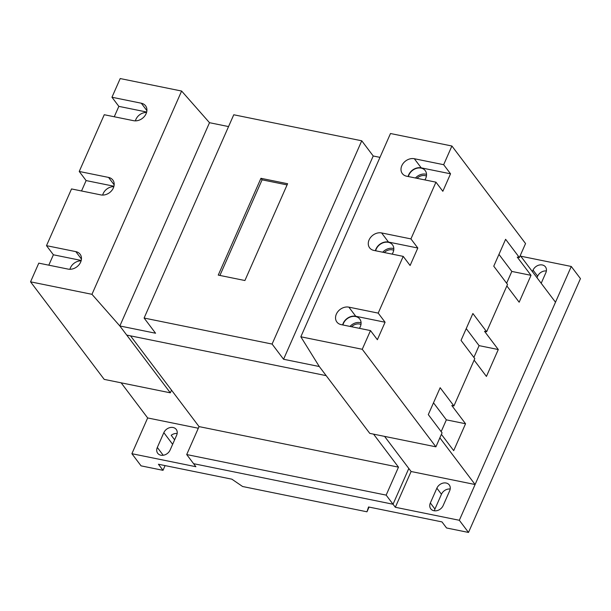 <?xml version="1.0" encoding="UTF-8"?>
<svg xmlns="http://www.w3.org/2000/svg" width="611" height="611" viewBox="0 0 611 611"><rect width="100%" height="100%" fill="white"/><g stroke="black" fill="none" stroke-linecap="round" stroke-linejoin="round"><path stroke-width="0.92" d="M177.159 433.505A7.523 5.98 -37.1 0 0 171.195 435.284L174.624 439.821M160.869 455.203A7.523 5.98 142.9 0 1 157.707 453.286A7.523 5.98 142.9 0 1 157.317 447.451L163.84 432.657A7.523 5.98 142.9 0 1 173.081 427.509A7.523 5.98 142.9 0 1 176.243 429.426A7.523 5.98 142.9 0 1 176.632 435.261L170.11 450.047A7.523 5.98 142.9 0 1 160.869 455.203M369.052 507.069L366.967 511.797L368.54 506.97L441.967 521.901L446.557 527.973L468.5 532.441L580.45 278.616L571.27 266.465L459.327 520.282L468.5 532.441M165.092 465.605L163.015 470.325L158.425 464.245L231.859 479.177L242.605 486.509L366.967 511.797M439.859 437.843L475.098 484.523L411.104 471.509L395.332 507.275L393.033 504.235L193.588 463.68L195.887 466.72L131.892 453.706L141.065 465.857L163.015 470.325M131.892 453.706L147.663 417.947L121.146 382.822M373.573 434.146L398.487 467.155L386.152 495.116L393.033 504.235L408.812 468.469L384.586 436.391M449.673 490.778L443.151 505.572A7.523 5.98 142.9 0 1 433.909 510.72A7.523 5.98 142.9 0 1 430.747 508.803A7.523 5.98 142.9 0 1 430.35 502.968L436.873 488.181A7.523 5.98 142.9 0 1 446.122 483.026A7.523 5.98 142.9 0 1 449.284 484.943A7.523 5.98 142.9 0 1 449.673 490.778M520.748 256.192L571.27 266.465M459.327 520.282L395.332 507.275M450.2 489.021A7.523 5.98 -37.1 0 0 441.463 494.253L434.94 509.047A7.523 5.98 -37.1 0 0 434.413 510.804M546.379 270.963A7.523 5.98 -37.1 0 0 537.642 276.195L536.977 277.692M532.387 271.612L533.052 270.115A7.523 5.98 142.9 0 1 542.293 264.968A7.523 5.98 142.9 0 1 545.455 266.885A7.523 5.98 142.9 0 1 545.852 272.72L541.193 283.275M351.554 326.74A8.203 6.522 142.9 0 1 359.589 324.044A8.203 6.522 142.9 0 1 360.971 324.494M384.288 252.534A8.203 6.522 142.9 0 1 392.323 249.838A8.203 6.522 142.9 0 1 393.705 250.281M417.015 178.32A8.203 6.522 142.9 0 1 425.05 175.624A8.203 6.522 142.9 0 1 426.432 176.075M361.086 322.837A9.875 7.844 -37.1 0 0 360.223 322.616A9.875 7.844 -37.1 0 0 350.011 326.427M393.812 248.631A9.875 7.844 -37.1 0 0 392.949 248.402A9.875 7.844 -37.1 0 0 382.738 252.213M426.547 174.418A9.875 7.844 -37.1 0 0 425.684 174.196A9.875 7.844 -37.1 0 0 415.472 178.007M342.931 324.983A9.875 7.844 142.9 0 1 355.633 316.536A9.875 7.844 142.9 0 1 359.78 319.057A9.875 7.844 142.9 0 1 359.405 328.336M375.666 250.777A9.875 7.844 142.9 0 1 388.367 242.323A9.875 7.844 142.9 0 1 392.514 244.843A9.875 7.844 142.9 0 1 392.132 254.123M408.392 176.564A9.875 7.844 142.9 0 1 421.094 168.117A9.875 7.844 142.9 0 1 425.241 170.637A9.875 7.844 142.9 0 1 424.866 179.917M466.231 328.603L479.085 345.635L473.884 357.427M498.958 254.397L511.819 271.429L506.618 283.221M373.894 250.418A10.188 8.096 142.9 0 1 369.617 247.822A10.188 8.096 142.9 0 1 370.648 237.366A10.188 8.096 142.9 0 1 381.6 232.936L410.928 238.901L417.817 248.02L410.103 265.495L403.222 256.383L373.894 250.418M417.817 248.02L388.481 242.055A10.188 8.096 -37.1 0 0 375.391 250.724M341.159 324.624A10.188 8.096 142.9 0 1 336.882 322.028A10.188 8.096 142.9 0 1 337.914 311.579A10.188 8.096 142.9 0 1 348.873 307.15L378.201 313.115L385.083 322.234L377.377 339.708L370.495 330.589L341.159 324.624M385.083 322.234L355.755 316.269A10.188 8.096 -37.1 0 0 342.656 324.93M406.62 176.205A10.188 8.096 142.9 0 1 402.344 173.608A10.188 8.096 142.9 0 1 403.375 163.152A10.188 8.096 142.9 0 1 414.334 158.73L443.662 164.695L450.544 173.807L442.838 191.289L435.956 182.17L406.62 176.205M450.544 173.807L421.216 167.849A10.188 8.096 -37.1 0 0 408.117 176.51M519.381 257.536L525.552 243.552L451.903 146.006L390.49 133.519L300.833 336.791L362.247 349.278L435.895 446.824L442.066 432.84L428.296 414.609L440.157 387.718L453.92 405.956L474.793 358.634L461.03 340.396L472.883 313.512L486.654 331.742L507.527 284.421L493.757 266.19L505.618 239.298L519.381 257.536L517.25 257.101L531.012 275.332L519.159 302.216L506.855 285.933M433.497 402.817L446.358 419.849L441.157 431.641M453.92 405.956L451.789 405.521L465.551 423.751L453.698 450.643L441.394 434.352M486.654 331.742L484.523 331.307L498.286 349.545L486.425 376.429L474.128 360.139M498.286 349.545L479.085 345.635M531.012 275.332L511.819 271.429M465.551 423.751L446.358 419.849M451.903 146.006L443.662 164.695M370.495 330.589L362.247 349.278M403.222 256.383L378.201 313.115M435.956 182.17L410.928 238.901M520.259 255.551L555.498 302.224L475.098 484.523M300.833 336.791L319.293 366.524L326.182 375.643L126.729 335.088L119.848 325.969L209.504 122.696L228.552 126.576M379.973 157.363L373.222 155.988L283.565 359.26L319.293 366.524L369.77 433.375L435.895 446.824M411.104 471.509L408.812 468.469L393.033 504.235L193.588 463.68L186.706 454.561L199.041 426.6L398.487 467.155M186.706 454.561L386.152 495.116M198.315 428.242L147.663 417.947M199.041 426.6L130.533 335.859M102.671 195.077A9.875 7.844 142.9 0 1 113.837 186.638M170.324 392.82L104.198 379.378L30.55 281.831L91.963 294.319L119.848 325.969L170.324 392.82L171.508 390.131M135.398 120.863A9.875 7.844 142.9 0 1 146.571 112.432M91.963 294.319L181.62 91.047L209.504 122.696L119.848 325.969L155.576 333.232L144.104 318.041L233.761 114.769L361.75 140.797L272.094 344.062L283.565 359.26M81.53 190.968L86.113 180.573L79.231 171.462L108.559 177.419A10.188 8.096 142.9 0 1 112.836 180.024A10.188 8.096 142.9 0 1 111.813 190.472A10.188 8.096 142.9 0 1 100.853 194.901L71.525 188.936L46.497 245.668L75.833 251.633A10.188 8.096 142.9 0 1 80.11 254.229A10.188 8.096 142.9 0 1 79.079 264.685A10.188 8.096 142.9 0 1 68.119 269.107L38.791 263.142L30.55 281.831M114.257 116.762L118.847 106.367L111.958 97.248L141.294 103.213A10.188 8.096 142.9 0 1 145.571 105.81A10.188 8.096 142.9 0 1 144.54 116.266A10.188 8.096 142.9 0 1 133.58 120.688L104.252 114.723L79.231 171.462M86.113 180.573L113.944 186.233M111.958 97.248L120.207 78.559L181.62 91.047M118.847 106.367L146.678 112.027M48.796 265.182L53.386 254.787L46.497 245.668M53.386 254.787L81.217 260.446M69.937 269.283A9.875 7.844 142.9 0 1 81.11 260.851M373.222 155.988L361.75 140.797M144.104 318.041L272.094 344.062M287.605 183.728L244.912 280.525L218.249 275.103L260.943 178.305L287.605 183.728M260.943 178.305L262.088 179.825L287.086 184.912M262.088 179.825L219.914 275.446M163.213 455.264L157.317 447.451M172.638 444.319L163.84 432.657M434.94 509.047L430.35 502.968M441.463 494.253L436.873 488.181M537.642 276.195L533.052 270.115M388.481 242.055L381.6 232.936M355.755 316.269L348.873 307.15M421.216 167.849L414.334 158.73M108.559 177.419L114.165 184.85M141.294 103.213L146.9 110.637M75.833 251.633L81.439 259.056"/></g></svg>
